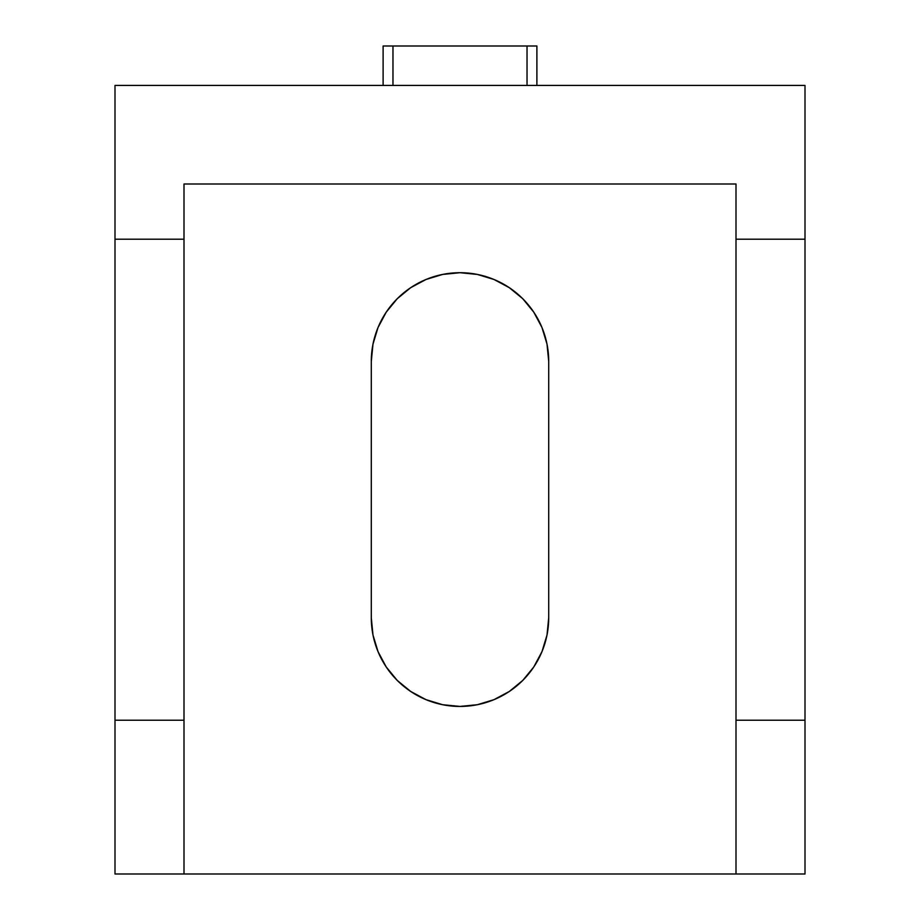 <?xml version="1.0" encoding="UTF-8"?>
<svg xmlns="http://www.w3.org/2000/svg" width="920" height="920" viewBox="0 0 920 920"><rect width="100%" height="100%" fill="white"/><g stroke="black" fill="none" stroke-linecap="round" stroke-linejoin="round"><path stroke-width="1.38" d="M736 874L184 874L805 874L805 85.433L115 85.433L805 85.433L805 239.2L736 239.2L736 874L805 874L805 720.233L736 720.233L736 874L115 874L115 720.233L115 874L184 874L184 720.233L115 720.233L115 874L184 874L184 239.2L115 239.2L115 720.233L184 720.233L184 239.2L115 239.2L115 720.233L184 720.233L184 184L736 184L736 874L805 874L805 720.233L736 720.233L805 720.233L805 239.2L736 239.2L736 720.233M184 239.2L184 184L184 239.2L115 239.2L115 85.433L115 720.233M736 239.2L736 184L184 184L736 184L736 239.2L805 239.2L805 85.433L115 85.433L115 239.2M548.711 361.433L547.009 344.126L541.96 327.474L533.761 312.144L522.732 298.701L509.289 287.661L493.948 279.473L477.308 274.424L460 272.711L442.692 274.424L426.052 279.473L410.711 287.661L397.267 298.701L386.239 312.144L378.039 327.474L372.991 344.126L371.289 361.433L371.289 617.711L372.991 635.019L378.039 651.659L386.239 667L397.267 680.443L410.711 691.472L426.052 699.671L442.692 704.72L460 706.433L477.308 704.72L493.948 699.671L509.289 691.472L522.732 680.443L533.761 667L541.96 651.659L547.009 635.019L548.711 617.711L548.711 361.433A88.711 88.711 0 0 0 460 272.711A88.711 88.711 0 0 0 371.289 361.433L371.289 617.711A88.711 88.711 0 0 0 460 706.433A88.711 88.711 0 0 0 548.711 617.711L548.711 361.433A88.711 88.711 0 0 0 460 272.711A88.711 88.711 0 0 0 371.289 361.433L371.289 617.711A88.711 88.711 0 0 0 460 706.433A88.711 88.711 0 0 0 548.711 617.711L548.711 361.433L547.009 344.126M522.732 680.443L509.289 691.472M386.239 667L385.043 665.16M372.991 635.019L371.289 617.711M527.034 85.433L527.034 46L527.034 85.433L527.034 46L392.966 46L392.966 85.433M527.034 46L383.111 46L383.111 85.433L383.111 46L536.889 46L536.889 85.433M805 720.233L805 239.2M184 874L184 720.233M383.111 85.433L383.111 46L392.966 46"/></g></svg>

